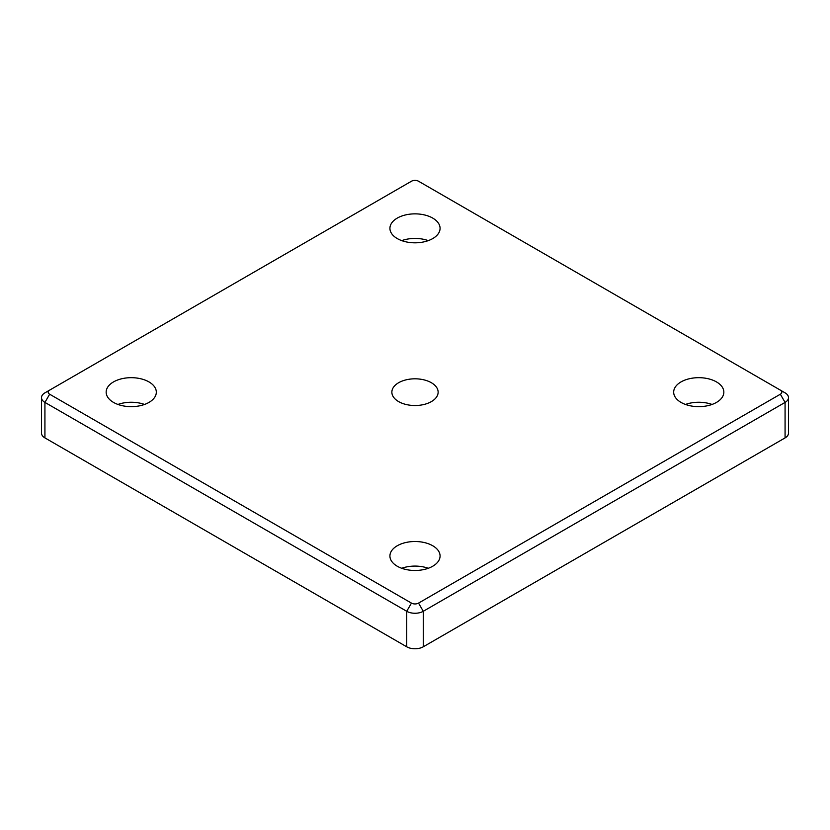 <?xml version="1.0" encoding="UTF-8"?>
<svg xmlns="http://www.w3.org/2000/svg" width="830" height="830" viewBox="0 0 830 830"><rect width="100%" height="100%" fill="white"/><g stroke="black" fill="none" stroke-linecap="round" stroke-linejoin="round"><path stroke-width="1.25" d="M780.345 390.121L785.076 392.849L780.345 390.121A5.011 2.895 180 0 1 780.345 394.219L418.548 603.099A5.011 2.895 180 0 1 411.452 603.099L49.655 394.219A5.011 2.895 180 0 1 49.655 390.121L411.452 181.241A5.011 2.895 180 0 1 418.548 181.241L785.076 392.849A11.703 6.754 0 0 1 788.5 397.632L788.5 433.125A11.703 6.754 0 0 1 785.076 437.898L423.279 646.788L423.279 611.285L785.076 402.405A11.703 6.754 0 0 0 788.5 397.632M49.655 390.121L44.924 392.849A11.703 6.754 0 0 0 41.5 397.632A11.703 6.754 0 0 0 44.924 402.405L406.721 611.285A11.703 6.754 0 0 0 423.279 611.285L418.548 603.099M41.5 397.632L41.5 433.125A11.703 6.754 0 0 0 44.924 437.898L406.721 646.788A11.703 6.754 0 0 0 423.279 646.788M113.503 402.405A25.076 14.484 180 0 1 106.157 392.165A25.076 14.484 180 0 1 131.244 377.681A25.076 14.484 180 0 1 156.32 392.165A25.076 14.484 180 0 1 140.841 405.548A25.076 14.484 180 0 1 113.503 402.405M681.025 402.405A25.076 14.484 180 0 1 673.68 392.165A25.076 14.484 180 0 1 698.767 377.681A25.076 14.484 180 0 1 723.843 392.165A25.076 14.484 180 0 1 708.353 405.548A25.076 14.484 180 0 1 681.025 402.405M397.269 238.573A25.076 14.484 180 0 1 389.924 228.333A25.076 14.484 180 0 1 415 213.86A25.076 14.484 180 0 1 440.076 228.343A25.076 14.484 180 0 1 424.597 241.717A25.076 14.484 180 0 1 397.269 238.573M397.269 566.236A25.076 14.484 180 0 1 389.924 555.996A25.076 14.484 180 0 1 415 541.513A25.076 14.484 180 0 1 440.076 555.996A25.076 14.484 180 0 1 424.597 569.37A25.076 14.484 180 0 1 397.269 566.236M398.639 401.606A23.136 13.353 180 0 1 391.864 392.165A23.136 13.353 180 0 1 406.15 379.829A23.136 13.353 180 0 1 431.361 382.723A23.136 13.353 180 0 1 438.136 392.165A23.136 13.353 180 0 1 423.85 404.511A23.136 13.353 180 0 1 398.639 401.606M428.27 568.28A25.076 14.484 0 0 0 401.73 568.28M428.27 240.627A25.076 14.484 0 0 0 401.73 240.627M712.036 404.449A25.076 14.484 0 0 0 685.487 404.449M144.513 404.449A25.076 14.484 0 0 0 117.964 404.449M44.924 437.898L44.924 402.405L49.655 394.219M406.721 646.788L406.721 611.285L411.452 603.099M780.345 394.219L785.076 402.405L785.076 437.898"/></g></svg>
